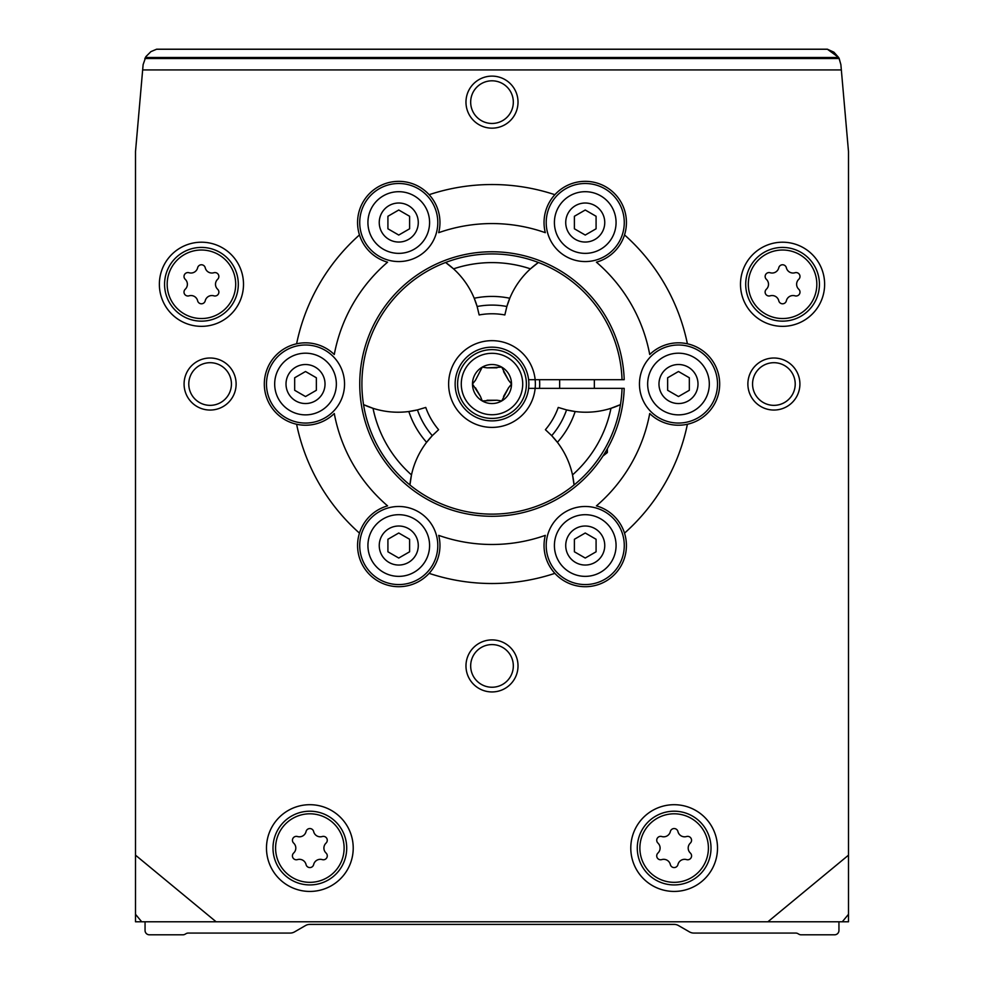 <?xml version="1.0" encoding="UTF-8"?>
<svg xmlns="http://www.w3.org/2000/svg" width="984" height="984" viewBox="0 0 984 984"><rect width="100%" height="100%" fill="white"/><g stroke="black" fill="none" stroke-linecap="round" stroke-linejoin="round"><path stroke-width="1.48" d="M296.602 343.797A199.494 199.494 0 0 1 359.467 234.918A41.205 41.205 0 0 0 387.585 262.187A160.466 160.466 0 0 0 334.277 354.523A41.205 41.205 0 0 0 264.315 384.031A41.205 41.205 0 0 0 334.277 413.526A160.466 160.466 0 0 0 387.585 505.874A41.205 41.205 0 0 0 359.467 533.131A199.494 199.494 0 0 1 296.602 424.252M554.865 573.352A199.494 199.494 0 0 1 429.135 573.352A41.205 41.205 0 0 0 438.692 535.37A160.466 160.466 0 0 0 545.308 535.37A41.205 41.205 0 0 0 605.837 581.2A41.205 41.205 0 0 0 596.415 505.874A160.466 160.466 0 0 0 649.723 413.526A41.205 41.205 0 0 0 687.398 424.252A199.494 199.494 0 0 1 624.533 533.131M624.533 234.918A199.494 199.494 0 0 1 687.398 343.797A41.205 41.205 0 0 0 649.723 354.523A160.466 160.466 0 0 0 596.415 262.187A41.205 41.205 0 0 0 605.837 186.849A41.205 41.205 0 0 0 545.308 232.679A160.466 160.466 0 0 0 438.692 232.679A41.205 41.205 0 0 0 429.135 194.697A199.494 199.494 0 0 1 554.865 194.697M293.663 853.03A3.899 3.899 0 0 0 297.451 859.61A6.826 6.826 0 0 1 306.061 864.579A3.899 3.899 0 0 0 313.65 864.579A6.826 6.826 0 0 1 322.26 859.61A3.899 3.899 0 0 0 326.048 853.03A6.826 6.826 0 0 1 326.048 843.091A3.899 3.899 0 0 0 322.26 836.523A6.826 6.826 0 0 1 313.65 831.554A3.899 3.899 0 0 0 306.061 831.554A6.826 6.826 0 0 1 297.451 836.523A3.899 3.899 0 0 0 293.663 843.091A6.826 6.826 0 0 1 293.663 853.03M766.364 289.247A3.899 3.899 0 0 0 770.164 295.827A6.826 6.826 0 0 1 778.774 300.797A3.899 3.899 0 0 0 786.364 300.797A6.826 6.826 0 0 1 794.961 295.827A3.899 3.899 0 0 0 798.762 289.247A6.826 6.826 0 0 1 798.762 279.308A3.899 3.899 0 0 0 794.961 272.74A6.826 6.826 0 0 1 786.364 267.771A3.899 3.899 0 0 0 778.774 267.771A6.826 6.826 0 0 1 770.164 272.74A3.899 3.899 0 0 0 766.364 279.308A6.826 6.826 0 0 1 766.364 289.247M185.238 289.247A3.899 3.899 0 0 0 189.039 295.827A6.826 6.826 0 0 1 197.636 300.797A3.899 3.899 0 0 0 205.225 300.797A6.826 6.826 0 0 1 213.835 295.827A3.899 3.899 0 0 0 217.636 289.247A6.826 6.826 0 0 1 217.636 279.308A3.899 3.899 0 0 0 213.835 272.74A6.826 6.826 0 0 1 205.225 267.771A3.899 3.899 0 0 0 197.636 267.771A6.826 6.826 0 0 1 189.039 272.74A3.899 3.899 0 0 0 185.238 279.308A6.826 6.826 0 0 1 185.238 289.247M657.952 853.03A3.899 3.899 0 0 0 661.74 859.61A6.826 6.826 0 0 1 670.35 864.579A3.899 3.899 0 0 0 677.939 864.579A6.826 6.826 0 0 1 686.549 859.61A3.899 3.899 0 0 0 690.337 853.03A6.826 6.826 0 0 1 690.337 843.091A3.899 3.899 0 0 0 686.549 836.523A6.826 6.826 0 0 1 677.939 831.554A3.899 3.899 0 0 0 670.35 831.554A6.826 6.826 0 0 1 661.74 836.523A3.899 3.899 0 0 0 657.952 843.091A6.826 6.826 0 0 1 657.952 853.03M429.135 573.352A41.205 41.205 0 0 1 359.467 533.131M359.467 234.918A41.205 41.205 0 0 1 429.135 194.697M687.398 343.797A41.205 41.205 0 0 1 687.398 424.252M184.082 384.031A26.027 26.027 0 0 1 223.122 361.497A26.027 26.027 0 0 1 223.122 406.564A26.027 26.027 0 0 1 184.082 384.031M465.973 665.922A26.027 26.027 0 0 1 505.013 643.388A26.027 26.027 0 0 1 505.013 688.456A26.027 26.027 0 0 1 465.973 665.922M747.877 384.031A26.027 26.027 0 0 1 786.905 361.497A26.027 26.027 0 0 1 786.905 406.564A26.027 26.027 0 0 1 747.877 384.031M465.973 102.139A26.027 26.027 0 0 1 505.013 79.606A26.027 26.027 0 0 1 505.013 124.673A26.027 26.027 0 0 1 465.973 102.139M243.503 284.278A42.066 42.066 0 0 0 180.404 247.845A42.066 42.066 0 0 0 180.404 320.71A42.066 42.066 0 0 0 243.503 284.278M824.629 284.278A42.066 42.066 0 0 0 761.53 247.845A42.066 42.066 0 0 0 761.53 320.71A42.066 42.066 0 0 0 824.629 284.278M353.219 848.06A43.37 43.37 0 0 0 288.164 810.509A43.37 43.37 0 0 0 288.164 885.625A43.37 43.37 0 0 0 353.219 848.06M717.508 848.06A43.37 43.37 0 0 0 652.466 810.509A43.37 43.37 0 0 0 652.466 885.625A43.37 43.37 0 0 0 717.508 848.06M839.008 58.179L840.877 64.624L848.491 151.548L848.491 855.17L767.877 921.787L216.123 921.787L135.509 855.17L135.509 921.787L141.708 921.787L135.509 914.296M841.345 69.938L142.655 69.938L143.123 64.624L145.903 56.617L150.909 51.623L156.641 49.2L827.359 49.2L833.928 52.201L838.639 57.49L827.359 49.2M135.509 855.17L135.509 151.548L142.655 69.938M216.123 921.787L141.708 921.787M842.292 921.787L848.491 921.787L848.491 914.296L842.292 921.787L767.877 921.787M848.491 855.17L848.491 914.296M840.877 64.624L839.18 58.511L144.82 58.511M145.361 57.49L838.639 57.49L839.18 58.511M145.054 921.787L145.054 930.458A4.342 4.342 0 0 0 149.396 934.8L182.926 934.8A4.342 4.342 0 0 0 185.09 934.222L186.087 933.644A4.342 4.342 0 0 1 188.252 933.066L290.182 933.066A8.671 8.671 0 0 0 294.523 931.897L305.52 925.55A8.671 8.671 0 0 1 309.849 924.394L674.151 924.394A8.671 8.671 0 0 1 678.48 925.55L689.476 931.897A8.671 8.671 0 0 0 693.818 933.066L795.749 933.066A4.342 4.342 0 0 1 797.913 933.644L798.91 934.222A4.342 4.342 0 0 0 801.074 934.8L834.604 934.8A4.342 4.342 0 0 0 838.946 930.458L838.946 921.787M711.014 848.06A36.863 36.863 0 0 0 655.713 816.142A36.863 36.863 0 0 0 655.713 879.991A36.863 36.863 0 0 0 711.014 848.06M346.712 848.06A36.863 36.863 0 0 0 291.424 816.142A36.863 36.863 0 0 0 291.424 879.991A36.863 36.863 0 0 0 346.712 848.06M819.426 284.278A36.863 36.863 0 0 0 764.138 252.359A36.863 36.863 0 0 0 764.138 316.208A36.863 36.863 0 0 0 819.426 284.278M238.3 284.278A36.863 36.863 0 0 0 182.999 252.359A36.863 36.863 0 0 0 182.999 316.208A36.863 36.863 0 0 0 238.3 284.278M528.605 379.689L535.148 379.689A43.37 43.37 0 0 1 469.073 420.844A43.37 43.37 0 0 1 469.073 347.217A43.37 43.37 0 0 1 535.148 379.689L624.2 379.689A132.274 132.274 0 0 0 424.621 270.206A132.274 132.274 0 0 0 424.621 497.842A132.274 132.274 0 0 0 624.2 388.36L622.036 388.36A130.109 130.109 0 0 1 425.703 495.973A130.109 130.109 0 0 1 425.703 272.088A130.109 130.109 0 0 1 622.036 379.689M539.503 379.689A47.699 47.699 0 0 1 539.503 388.36M470.672 102.139A21.328 21.328 0 0 1 502.664 83.665A21.328 21.328 0 0 1 502.664 120.602A21.328 21.328 0 0 1 470.672 102.139M752.563 384.031A21.328 21.328 0 0 1 784.556 365.556A21.328 21.328 0 0 1 784.556 402.493A21.328 21.328 0 0 1 752.563 384.031M470.672 665.922A21.328 21.328 0 0 1 502.664 647.447A21.328 21.328 0 0 1 502.664 684.384A21.328 21.328 0 0 1 470.672 665.922M188.78 384.031A21.328 21.328 0 0 1 220.773 365.556A21.328 21.328 0 0 1 220.773 402.493A21.328 21.328 0 0 1 188.78 384.031M344.548 384.031A39.028 39.028 0 0 0 286 350.23A39.028 39.028 0 0 0 286 417.831A39.028 39.028 0 0 0 344.548 384.031M336.356 384.031A30.836 30.836 0 0 0 290.096 357.327A30.836 30.836 0 0 0 290.096 410.734A30.836 30.836 0 0 0 336.356 384.031M325.027 384.031A19.52 19.52 0 0 0 295.766 367.13A19.52 19.52 0 0 0 295.766 400.931A19.52 19.52 0 0 0 325.027 384.031M316.356 377.77L316.356 390.291L305.52 396.54L294.671 390.291L294.671 377.77L305.52 371.509L316.356 377.77M437.794 222.532A39.028 39.028 0 0 0 379.246 188.731A39.028 39.028 0 0 0 379.246 256.332A39.028 39.028 0 0 0 437.794 222.532M429.59 222.532A30.836 30.836 0 0 0 383.342 195.828A30.836 30.836 0 0 0 383.342 249.235A30.836 30.836 0 0 0 429.59 222.532M418.274 222.532A19.52 19.52 0 0 0 389 205.631A19.52 19.52 0 0 0 389 239.432A19.52 19.52 0 0 0 418.274 222.532M409.602 216.271L409.602 228.792L398.754 235.053L387.917 228.792L387.917 216.271L398.754 210.01L409.602 216.271M624.274 222.532A39.028 39.028 0 0 0 565.726 188.731A39.028 39.028 0 0 0 565.726 256.332A39.028 39.028 0 0 0 624.274 222.532M616.07 222.532A30.836 30.836 0 0 0 569.822 195.828A30.836 30.836 0 0 0 569.822 249.235A30.836 30.836 0 0 0 616.07 222.532M604.754 222.532A19.52 19.52 0 0 0 575.48 205.631A19.52 19.52 0 0 0 575.48 239.432A19.52 19.52 0 0 0 604.754 222.532M596.083 216.271L596.083 228.792L585.246 235.053L574.398 228.792L574.398 216.271L585.246 210.01L596.083 216.271M717.508 384.031A39.028 39.028 0 0 0 658.972 350.23A39.028 39.028 0 0 0 658.972 417.831A39.028 39.028 0 0 0 717.508 384.031M709.316 384.031A30.836 30.836 0 0 0 663.068 357.327A30.836 30.836 0 0 0 663.068 410.734A30.836 30.836 0 0 0 709.316 384.031M698 384.031A19.52 19.52 0 0 0 668.726 367.13A19.52 19.52 0 0 0 668.726 400.931A19.52 19.52 0 0 0 698 384.031M689.329 377.77L689.329 390.291L678.48 396.54L667.644 390.291L667.644 377.77L678.48 371.509L689.329 377.77M624.274 545.53A39.028 39.028 0 0 0 565.726 511.717A39.028 39.028 0 0 0 565.726 579.33A39.028 39.028 0 0 0 624.274 545.53M616.07 545.53A30.836 30.836 0 0 0 569.822 518.826A30.836 30.836 0 0 0 569.822 572.233A30.836 30.836 0 0 0 616.07 545.53M604.754 545.53A19.52 19.52 0 0 0 575.48 528.629A19.52 19.52 0 0 0 575.48 562.43A19.52 19.52 0 0 0 604.754 545.53M596.083 539.269L596.083 551.79L585.246 558.039L574.398 551.79L574.398 539.269L585.246 533.008L596.083 539.269M437.794 545.53A39.028 39.028 0 0 0 379.246 511.717A39.028 39.028 0 0 0 379.246 579.33A39.028 39.028 0 0 0 437.794 545.53M429.59 545.53A30.836 30.836 0 0 0 383.342 518.826A30.836 30.836 0 0 0 383.342 572.233A30.836 30.836 0 0 0 429.59 545.53M418.274 545.53A19.52 19.52 0 0 0 389 528.629A19.52 19.52 0 0 0 389 562.43A19.52 19.52 0 0 0 418.274 545.53M409.602 539.269L409.602 551.79L398.754 558.039L387.917 551.79L387.917 539.269L398.754 533.008L409.602 539.269M622.036 388.36L528.605 388.36M477.142 306.504A82.398 82.398 0 0 0 474.214 298.25L477.142 306.504A78.929 78.929 0 0 1 506.858 306.504L504.841 314.954A70.258 70.258 0 0 0 479.159 314.954L477.142 306.504M445.604 262.482L453.538 268.853A82.398 82.398 0 0 0 451.275 266.873L451.275 266.873A82.398 82.398 0 0 0 445.604 262.482A130.097 130.097 0 0 1 538.396 262.482A82.398 82.398 0 0 0 506.858 306.504L509.786 298.25A87.601 87.601 0 0 0 474.214 298.25A82.398 82.398 0 0 0 453.538 268.853A121.426 121.426 0 0 1 530.462 268.853L538.396 262.482M573.094 477.867A82.398 82.398 0 0 0 572.516 474.915L574.066 484.977A82.398 82.398 0 0 0 573.094 477.867L573.094 477.867M620.461 404.621L610.978 408.311A121.426 121.426 0 0 1 572.516 474.915A82.398 82.398 0 0 0 551.704 435.654L545.394 429.688A70.258 70.258 0 0 0 558.236 407.438L566.563 409.91A82.398 82.398 0 0 0 575.173 411.521L566.563 409.91A78.929 78.929 0 0 1 551.704 435.654L557.399 442.32A87.601 87.601 0 0 0 575.173 411.521A82.398 82.398 0 0 0 613.819 407.339L613.819 407.339A82.398 82.398 0 0 0 620.461 404.621A130.097 130.097 0 0 1 574.066 484.977M432.296 435.654A82.398 82.398 0 0 0 426.601 442.32L432.296 435.654A78.929 78.929 0 0 1 417.437 409.91L425.764 407.438A70.258 70.258 0 0 0 438.606 429.688L432.296 435.654M409.934 484.977L411.484 474.915A82.398 82.398 0 0 0 410.906 477.867L410.906 477.867A82.398 82.398 0 0 0 409.934 484.977A130.097 130.097 0 0 1 363.539 404.621A82.398 82.398 0 0 0 373.022 408.311L363.539 404.621M408.827 411.521A82.398 82.398 0 0 0 417.437 409.91L408.827 411.521A87.601 87.601 0 0 0 426.601 442.32A82.398 82.398 0 0 0 411.484 474.915A121.426 121.426 0 0 1 373.022 408.311A82.398 82.398 0 0 0 408.827 411.521M475.481 387.819L480.45 396.429L472.48 384.031L475.481 380.23L482.246 367.13L487.031 367.832L501.754 367.13L508.519 380.23L511.52 384.031L508.519 387.819L501.754 400.931L496.969 400.23L482.246 400.931L480.45 396.429M487.031 400.23L496.969 400.23M503.55 396.429L508.519 387.819M508.519 380.23L503.55 371.62M496.969 367.832L487.031 367.832M511.52 384.031A19.52 19.52 0 0 1 482.246 400.931A19.52 19.52 0 0 1 482.246 367.13A19.52 19.52 0 0 1 511.52 384.031M528.863 384.031A36.863 36.863 0 0 1 473.575 415.949A36.863 36.863 0 0 1 473.575 352.1A36.863 36.863 0 0 1 528.863 384.031M602.971 456.022L607.362 452.554L607.362 448.741M594.348 388.36L594.348 379.689M605.135 452.554L607.362 452.554M344.117 848.06A34.255 34.255 0 0 0 292.728 818.393A34.255 34.255 0 0 0 292.728 877.74A34.255 34.255 0 0 0 344.117 848.06M816.831 284.278A34.255 34.255 0 0 0 765.441 254.61A34.255 34.255 0 0 0 765.441 313.945A34.255 34.255 0 0 0 816.831 284.278M235.693 284.278A34.255 34.255 0 0 0 184.303 254.61A34.255 34.255 0 0 0 184.303 313.945A34.255 34.255 0 0 0 235.693 284.278M708.406 848.06A34.255 34.255 0 0 0 657.017 818.393A34.255 34.255 0 0 0 657.017 877.74A34.255 34.255 0 0 0 708.406 848.06M827.495 49.237L156.505 49.237M526.391 384.031A34.391 34.391 0 0 1 474.805 413.809A34.391 34.391 0 0 1 474.805 354.24A34.391 34.391 0 0 1 526.391 384.031M522.713 384.031A30.713 30.713 0 0 1 476.637 410.623A30.713 30.713 0 0 1 476.637 357.426A30.713 30.713 0 0 1 522.713 384.031M559.65 388.36L559.65 379.689"/></g></svg>
